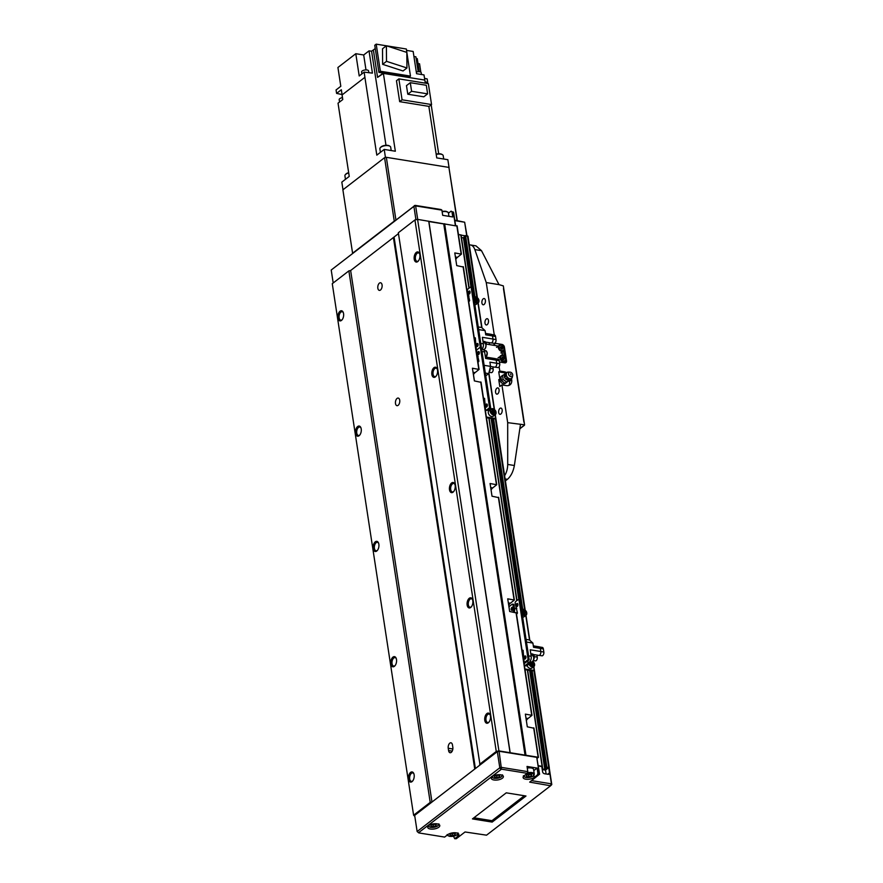 <?xml version="1.0" encoding="UTF-8"?>
<svg xmlns="http://www.w3.org/2000/svg" width="883" height="883" viewBox="0 0 883 883"><rect width="100%" height="100%" fill="white"/><g stroke="black" fill="none" stroke-linecap="round" stroke-linejoin="round"><path stroke-width="1.32" d="M419.646 253.851A4.272 2.351 -80.8 0 0 418.443 252.88A4.272 2.351 -80.8 0 0 416.092 254.679A4.272 2.351 -80.8 0 0 415.418 258.918A4.272 2.351 -80.8 0 0 417.085 261.324A4.272 2.351 -80.8 0 0 418.531 260.783M419.878 254.812A5.143 2.837 -80.8 0 0 419.502 253.465A5.143 2.837 -80.8 0 0 415.893 252.781A5.143 2.837 -80.8 0 0 414.215 259.172A5.143 2.837 -80.8 0 0 418.266 261.103A5.143 2.837 -80.8 0 0 419.878 254.812M437.295 369.149A4.272 2.351 -80.8 0 0 436.092 368.178A4.272 2.351 -80.8 0 0 433.73 369.977A4.272 2.351 -80.8 0 0 433.056 374.215A4.272 2.351 -80.8 0 0 434.723 376.622A4.272 2.351 -80.8 0 0 436.18 376.081M437.515 370.109A5.143 2.837 -80.8 0 0 437.151 368.763A5.143 2.837 -80.8 0 0 433.542 368.079A5.143 2.837 -80.8 0 0 431.864 374.458A5.143 2.837 -80.8 0 0 435.915 376.401A5.143 2.837 -80.8 0 0 437.515 370.109M454.933 484.447A4.272 2.351 -80.8 0 0 453.73 483.476A4.272 2.351 -80.8 0 0 451.379 485.275A4.272 2.351 -80.8 0 0 450.705 489.513A4.272 2.351 -80.8 0 0 452.372 491.919A4.272 2.351 -80.8 0 0 453.818 491.378M455.153 485.407A5.143 2.837 -80.8 0 0 454.789 484.061A5.143 2.837 -80.8 0 0 451.18 483.376A5.143 2.837 -80.8 0 0 449.502 489.756A5.143 2.837 -80.8 0 0 453.553 491.699A5.143 2.837 -80.8 0 0 455.153 485.407M378.63 543.288A4.272 2.351 -80.8 0 0 377.427 542.317A4.272 2.351 -80.8 0 0 375.076 544.116A4.272 2.351 -80.8 0 0 374.403 548.343A4.272 2.351 -80.8 0 0 376.07 550.76A4.272 2.351 -80.8 0 0 377.516 550.219M378.862 544.248A5.143 2.837 -80.8 0 0 378.487 542.902A5.143 2.837 -80.8 0 0 374.878 542.217A5.143 2.837 -80.8 0 0 373.211 548.597A5.143 2.837 -80.8 0 0 377.262 550.539A5.143 2.837 -80.8 0 0 378.862 544.248M360.992 427.99A4.272 2.351 -80.8 0 0 359.789 427.019A4.272 2.351 -80.8 0 0 357.427 428.818A4.272 2.351 -80.8 0 0 356.754 433.056A4.272 2.351 -80.8 0 0 358.421 435.462A4.272 2.351 -80.8 0 0 359.878 434.922M361.213 428.95A5.143 2.837 -80.8 0 0 360.849 427.604A5.143 2.837 -80.8 0 0 357.24 426.919A5.143 2.837 -80.8 0 0 355.562 433.299A5.143 2.837 -80.8 0 0 359.613 435.242A5.143 2.837 -80.8 0 0 361.213 428.95M343.344 312.692A4.272 2.351 -80.8 0 0 342.14 311.721A4.272 2.351 -80.8 0 0 339.789 313.52A4.272 2.351 -80.8 0 0 339.116 317.759A4.272 2.351 -80.8 0 0 340.783 320.165A4.272 2.351 -80.8 0 0 342.229 319.624M343.575 313.653A5.143 2.837 -80.8 0 0 343.2 312.306A5.143 2.837 -80.8 0 0 339.602 311.622A5.143 2.837 -80.8 0 0 337.924 318.001A5.143 2.837 -80.8 0 0 341.975 319.944A5.143 2.837 -80.8 0 0 343.575 313.653M490.22 715.042A4.272 2.351 -80.8 0 0 489.016 714.071A4.272 2.351 -80.8 0 0 486.654 715.87A4.272 2.351 -80.8 0 0 485.992 720.098A4.272 2.351 -80.8 0 0 487.659 722.515A4.272 2.351 -80.8 0 0 489.105 721.974M490.44 715.992A5.143 2.837 -80.8 0 0 490.076 714.645A5.143 2.837 -80.8 0 0 486.467 713.972A5.143 2.837 -80.8 0 0 484.789 720.351A5.143 2.837 -80.8 0 0 488.84 722.294A5.143 2.837 -80.8 0 0 490.44 715.992M472.582 599.745A4.272 2.351 -80.8 0 0 471.379 598.773A4.272 2.351 -80.8 0 0 469.016 600.572A4.272 2.351 -80.8 0 0 468.343 604.811A4.272 2.351 -80.8 0 0 470.01 607.217A4.272 2.351 -80.8 0 0 471.456 606.676M472.802 600.705A5.143 2.837 -80.8 0 0 472.438 599.358A5.143 2.837 -80.8 0 0 468.829 598.674A5.143 2.837 -80.8 0 0 467.151 605.054A5.143 2.837 -80.8 0 0 471.202 606.996A5.143 2.837 -80.8 0 0 472.802 600.705M396.279 658.586A4.272 2.351 -80.8 0 0 395.076 657.614A4.272 2.351 -80.8 0 0 392.714 659.413A4.272 2.351 -80.8 0 0 392.041 663.641A4.272 2.351 -80.8 0 0 393.708 666.058A4.272 2.351 -80.8 0 0 395.165 665.517M396.5 659.535A5.143 2.837 -80.8 0 0 396.136 658.188A5.143 2.837 -80.8 0 0 392.527 657.515A5.143 2.837 -80.8 0 0 390.849 663.895A5.143 2.837 -80.8 0 0 394.9 665.837A5.143 2.837 -80.8 0 0 396.5 659.535M413.917 773.883A4.272 2.351 -80.8 0 0 412.714 772.912A4.272 2.351 -80.8 0 0 410.363 774.711A4.272 2.351 -80.8 0 0 409.69 778.938A4.272 2.351 -80.8 0 0 411.357 781.356A4.272 2.351 -80.8 0 0 412.803 780.815M414.138 774.832A5.143 2.837 -80.8 0 0 413.774 773.486A5.143 2.837 -80.8 0 0 410.165 772.813A5.143 2.837 -80.8 0 0 408.487 779.192A5.143 2.837 -80.8 0 0 412.538 781.135A5.143 2.837 -80.8 0 0 414.138 774.832M382.074 284.944A3.863 2.119 -80.8 0 0 380.573 282.77A3.863 2.119 -80.8 0 0 378.443 284.392A3.863 2.119 -80.8 0 0 377.836 288.211A3.863 2.119 -80.8 0 0 379.337 290.386A3.863 2.119 -80.8 0 0 381.467 288.763A3.863 2.119 -80.8 0 0 382.074 284.944M399.723 400.242A3.863 2.119 -80.8 0 0 398.211 398.067A3.863 2.119 -80.8 0 0 396.092 399.69A3.863 2.119 -80.8 0 0 395.485 403.509A3.863 2.119 -80.8 0 0 396.986 405.683A3.863 2.119 -80.8 0 0 399.116 404.061A3.863 2.119 -80.8 0 0 399.723 400.242M508.707 605.285A7.075 3.896 99.2 0 1 510.374 603.21L514.37 600.032L507.714 598.829L509.657 611.511L516.202 612.901M526.345 720.583A7.075 3.896 99.2 0 1 528.012 718.508L532.008 715.329L525.363 714.126L527.306 726.808L533.84 728.199M473.42 374.69A7.075 3.896 99.2 0 1 475.087 372.615L479.083 369.436L472.427 368.233L474.37 380.915L480.915 382.306M491.058 489.988A7.075 3.896 99.2 0 1 492.736 487.913L496.721 484.734L490.076 483.531L492.019 496.213L498.553 497.604M455.771 259.392A7.075 3.896 99.2 0 1 457.449 257.317L461.434 254.138L454.789 252.935L456.732 265.617L463.277 267.008M448.586 750.55A3.863 2.119 -80.8 0 0 450.087 752.735A3.863 2.119 -80.8 0 0 452.217 751.113A3.863 2.119 -80.8 0 0 452.824 747.283L452.471 744.976A3.863 2.119 -80.8 0 0 450.97 742.802A3.863 2.119 -80.8 0 0 448.84 744.424A3.863 2.119 -80.8 0 0 448.233 748.254L448.586 750.55L452.206 751.135M457.008 226.07L417.582 219.381L414.933 219.944L398.332 232.748L480.021 764.987L475.396 768.552L394.061 237.03L398.465 233.631L350.639 270.518L348.873 270.882L332.273 283.686L413.608 815.208L414.822 816.4M460.959 235.143L458.42 234.403M470.926 286.721L463.42 237.648L461.5 237.836M463.42 237.648L464.348 237.086M467.769 236.567L465.551 235.551L464.37 236.346M431.975 802.029L474.745 769.049L393.421 237.527L350.639 270.518L431.975 802.029L430.209 802.404L413.608 815.208M393.421 237.527L394.105 237.284M537.173 758.497L538.166 757.239L498.917 750.903L496.268 751.466L479.668 764.27M549.138 768.067L548.751 767.371L546.003 767.261L545.551 767.713L546.323 768.044L545.098 769.049L530.01 670.451M542.217 769.292L545.098 769.049M541.864 766.985L542.118 766.312L538.277 765.682M510.054 752.702L428.719 221.18M510.231 753.056L428.895 221.545L443.752 223.94L525.087 755.451M525.97 755.274L444.635 223.752M430.209 802.404L348.873 270.882M496.268 751.466L414.933 219.944M498.917 750.903L417.582 219.381M448.465 213.189L451.092 211.158L451.975 211.765L452.769 216.953L442.692 215.331L441.897 210.143L441.014 209.536L415.198 205.375L415.639 205.905L413.873 206.28L331.213 270.021L333.2 282.979M331.213 270.021L415.198 205.375M414.469 205.529L413.873 206.28L415.937 219.735M455.617 225.518L453.652 212.693L451.092 211.158M466.986 235.783L464.657 222.218L454.8 220.154M466.732 235.75L464.657 222.218L454.866 220.629M464.712 235.717L461.092 235.132M451.975 211.765L453.299 211.986L455.363 225.485M441.897 210.143L415.639 205.905L417.714 219.403M394.271 221.103L352.593 253.244L342.891 189.834L384.569 157.682L394.271 221.103M457.295 220.562L448.917 167.406L386.335 157.317L384.569 157.682M448.917 167.406L457.052 220.518M386.335 157.317L395.904 219.845M361.875 73.896L361.589 72.02A3.543 1.49 -8.7 0 1 362.173 71.004A3.543 1.49 -8.7 0 1 365.992 69.912A3.543 1.49 -8.7 0 1 368.586 70.949L368.851 72.693M342.494 97.66A3.543 1.49 171.3 0 0 339.767 98.664A3.543 1.49 171.3 0 0 339.182 99.669L339.547 102.02M421.467 74.503L421.191 72.715A3.543 1.49 171.3 0 0 416.301 72.031M442.052 154.492A4.823 2.042 171.3 0 0 441.776 154.304A4.823 2.042 171.3 0 0 436.169 154.139M443.707 159.028L443.189 155.64A5.464 2.307 171.3 0 0 442.405 154.668A5.464 2.307 171.3 0 0 436.213 154.437M348.664 172.649A4.823 2.042 171.3 0 0 346.246 173.752A4.823 2.042 171.3 0 0 345.86 174.094A4.823 2.042 171.3 0 0 345.65 174.359M348.708 172.947A5.464 2.307 171.3 0 0 345.805 174.238A5.464 2.307 171.3 0 0 345.363 174.635A5.464 2.307 171.3 0 0 344.911 175.794L345.452 179.326M389.546 146.026A4.823 2.042 171.3 0 0 389.271 145.838A4.823 2.042 171.3 0 0 381.213 146.777A4.823 2.042 171.3 0 0 380.827 147.13A4.823 2.042 171.3 0 0 380.628 147.395M391.202 150.552L390.694 147.174A5.464 2.307 171.3 0 0 389.9 146.203A5.464 2.307 171.3 0 0 380.772 147.273A5.464 2.307 171.3 0 0 380.341 147.671A5.464 2.307 171.3 0 0 379.878 148.83L380.418 152.362M426.301 85.287L410.286 82.693L411.599 91.291L427.615 93.874L426.301 85.287M427.615 93.874L423.807 96.81L407.791 94.227L406.467 85.64L410.286 82.693M411.599 91.291L407.791 94.227M402.074 99.801L399.668 101.655L429.16 106.413L431.555 104.558L428.354 83.631L398.862 78.874L402.074 99.801L431.555 104.558M398.862 78.874L396.467 80.728L399.668 101.655M386.401 45.773L386.511 61.335L406.942 67.98L406.831 52.406L386.401 45.773L382.516 48.764L382.626 64.338L403.056 70.971L406.942 67.98M386.511 61.335L382.626 64.338M386.368 45.795L376.202 44.15L380.352 71.247L410.474 76.104L406.335 49.006L386.544 45.817M410.474 76.104L409.028 77.218L382.781 72.991L383.388 73.421L377.571 77.395L382.836 73.333M380.352 71.247L378.906 72.362L382.781 72.991M376.202 44.15L374.756 45.265L378.906 72.362M377.571 77.395L373.377 49.956L375.253 48.51M342.317 96.523A3.543 1.49 171.3 0 0 342.174 97.075L342.273 97.693M416.136 58.444L417.273 58.675L419.259 71.7M420.838 72.185L419.546 63.786L418.012 63.543M424.535 78.377L427.173 78.918L427.703 82.384L426.478 83.333M342.063 94.536L336.589 93.399L336.059 89.945L340.805 86.28L337.924 67.483L355.794 53.708L359.204 75.96L364.16 72.13L372.427 73.123L369.028 50.872L363.697 54.978L365.981 69.912M355.794 53.708L363.697 54.978M406.544 50.397L413.156 51.457L416.566 73.708L424.006 74.912L424.789 80.066M418.167 71.689L415.893 56.81L413.928 56.49M425.098 81.843L427.703 82.384M342.99 189.746L341.831 182.119L349.238 176.401L338.034 103.19L342.781 99.536L342.074 94.922L364.9 77.318L376.809 155.143L384.215 149.426L395.341 151.225L383.388 73.421M336.589 93.399L341.335 89.746L342.118 94.889M428.851 106.357L436.743 157.902L447.858 159.691L449.094 167.77M383.432 73.399L424.833 80.077L425.297 83.134M364.16 72.13L364.9 77.318M384.215 149.426L385.452 157.494M431.191 104.845L438.674 153.752M373.377 49.956L371.577 51.181L385.981 145.298M371.577 51.181L369.028 50.872M484.999 323.178A3.168 1.744 -80.8 0 0 486.235 324.955A3.168 1.744 -80.8 0 0 487.979 323.631A3.168 1.744 -80.8 0 0 488.476 320.496A3.168 1.744 -80.8 0 0 487.239 318.708A3.168 1.744 -80.8 0 0 485.495 320.043A3.168 1.744 -80.8 0 0 484.999 323.178M495.584 392.35A3.168 1.744 -80.8 0 0 496.82 394.138A3.168 1.744 -80.8 0 0 498.564 392.803A3.168 1.744 -80.8 0 0 499.061 389.679A3.168 1.744 -80.8 0 0 497.824 387.891A3.168 1.744 -80.8 0 0 496.08 389.215A3.168 1.744 -80.8 0 0 495.584 392.35M498.674 412.527A3.168 1.744 -80.8 0 0 499.91 414.315A3.168 1.744 -80.8 0 0 501.654 412.979A3.168 1.744 -80.8 0 0 502.151 409.855A3.168 1.744 -80.8 0 0 500.915 408.067A3.168 1.744 -80.8 0 0 499.171 409.403A3.168 1.744 -80.8 0 0 498.674 412.527M481.919 303.001A3.168 1.744 -80.8 0 0 483.144 304.778A3.168 1.744 -80.8 0 0 484.888 303.454A3.168 1.744 -80.8 0 0 485.385 300.319A3.168 1.744 -80.8 0 0 484.16 298.531A3.168 1.744 -80.8 0 0 482.416 299.867A3.168 1.744 -80.8 0 0 481.919 303.001M506.61 382.372L505.341 383.354A3.863 2.781 -127.6 0 1 503.509 383.752A3.863 2.781 -127.6 0 1 499.8 379.778L498.74 379.613L499.8 386.533L501.919 384.9L507.692 422.659L507.703 464.436A12.87 7.075 99.2 0 1 504.623 475.705M498.74 379.613L500.86 378.962A3.863 2.781 52.4 0 1 501.003 377.339M505.44 373.366A7.715 5.563 52.4 0 0 503.2 372.593L498.74 371.875L499.8 378.796M498.74 371.875L499.8 371.059L499.138 366.732M493.2 345.22L495.562 343.388L495.429 342.516M469.315 244.944A12.87 7.075 99.2 0 1 470.451 244.966A12.87 7.075 99.2 0 1 474.833 249.591L486.257 282.571L494.27 334.922M470.451 244.966L475.959 245.849L481.5 250.673L498.994 284.624L486.257 282.571M501.919 384.9L506.378 385.617A7.715 5.563 52.4 0 0 510.032 384.811A7.715 5.563 52.4 0 0 511.478 378.763L509.491 380.01L511.489 378.752A4.051 4.051 0 0 0 512.317 377.207A3.687 2.66 -127.6 0 1 509.844 378.697A3.687 2.66 -127.6 0 1 506.301 374.9A3.687 2.66 -127.6 0 1 508.343 372.052A3.687 2.66 -127.6 0 1 508.531 372.052A3.687 2.66 -127.6 0 1 508.84 372.085M506.577 372.593A7.715 5.563 52.4 0 0 504.259 371.776L499.8 371.059M498.994 284.624L503.321 285.882L524.579 424.811L507.692 422.659M499.447 362.008L504.756 362.858A2.572 1.854 52.4 0 0 505.97 362.593A2.572 1.854 52.4 0 0 506.522 360.893L504.403 347.063A2.572 1.854 52.4 0 0 501.93 344.414L495.562 343.388M520.429 424.712L514.37 465.507C513.244 471.643 510.937 476.235 507.438 479.314L505.418 480.871M503.498 350.893L504.314 356.213M505.087 361.268L505.142 361.666A2.572 1.854 -127.6 0 1 504.988 362.88M502.604 355.352L502.085 351.986M505.341 362.869A2.572 1.854 52.4 0 0 505.462 361.71L505.352 360.992M504.679 356.566L503.763 350.617M508.829 385.441A7.715 5.563 52.4 0 0 509.557 381.357L510.617 380.54A7.715 5.563 52.4 0 0 510.396 379.524M509.48 380.352L510.617 380.54M509.557 381.357L508.564 381.191M502.504 375.463L500.904 376.699L501.522 380.694L505.01 383.2L509.48 380.485L506.599 381.975L503.111 379.458L502.504 375.463L505.374 373.984M499.8 379.778L500.86 378.962M502.317 357.074L501.886 358.134L502.67 359.381L503.895 359.58L504.336 358.531L503.542 357.273L502.317 357.074M500.738 346.699L500.297 347.759L502.317 349.204L502.747 348.156L501.963 346.898L500.738 346.699M503.222 359.469L501.941 358.001M502.482 358.09L503.542 357.273M503.277 359.348L504.336 358.531M501.632 349.094L500.352 347.626M500.904 347.714L501.963 346.898M501.687 348.973L502.747 348.156M501.522 380.694L503.111 379.458M507.604 380.065A3.322 2.395 -127.6 0 1 507.184 379.955A3.322 2.395 -127.6 0 1 504.414 376.644A3.322 2.395 -127.6 0 1 504.381 376.324A4.051 4.051 0 0 1 505.352 373.454L507.361 372.185A4.051 4.051 0 0 1 508.343 372.052M512.681 375.529A2.517 1.821 -127.6 0 1 510.959 376.666A2.517 1.821 -127.6 0 1 508.553 374.193A2.517 1.821 -127.6 0 1 510.054 372.129A2.517 1.821 -127.6 0 1 510.264 372.151A2.517 1.821 -127.6 0 1 512.681 375.529L512.361 377.03A3.687 2.66 -127.6 0 1 512.317 377.207M505.915 375.065A1.236 0.684 99.2 0 1 505.407 376.699A1.236 0.684 99.2 0 1 504.557 376.114A1.236 0.684 99.2 0 1 505.076 374.48A1.236 0.684 99.2 0 1 505.915 375.065M508.255 379.535A1.236 0.795 22.5 0 1 506.323 378.145A1.236 0.795 22.5 0 1 508.255 379.535M507.184 379.955A4.051 4.051 0 0 0 509.491 380.01L509.48 380.485M505.01 383.2L506.599 381.975M510.529 373.84L511.003 374.922L510.529 373.84M502.35 355.308L501.743 351.346M498.233 346.026L486.423 344.116A2.77 1.523 99.2 0 1 486.423 344.127M483.884 349.58L483.972 350.143M487.361 404.889A1.578 0.872 -80.8 0 0 486.743 403.995A1.578 0.872 -80.8 0 0 485.871 404.668A1.578 0.872 -80.8 0 0 485.628 406.235A1.578 0.872 -80.8 0 0 486.246 407.118A1.578 0.872 -80.8 0 0 487.118 406.456A1.578 0.872 -80.8 0 0 487.361 404.889M486.831 406.875A1.578 0.872 99.2 0 1 486.688 406.401A1.578 0.872 99.2 0 1 487.217 404.414M479.337 352.427A1.578 0.872 -80.8 0 0 478.718 351.533A1.578 0.872 -80.8 0 0 477.846 352.207A1.578 0.872 -80.8 0 0 477.593 353.774A1.578 0.872 -80.8 0 0 478.211 354.657A1.578 0.872 -80.8 0 0 479.083 353.995A1.578 0.872 -80.8 0 0 479.337 352.427M478.796 354.414A1.578 0.872 99.2 0 1 478.663 353.94A1.578 0.872 99.2 0 1 479.193 351.953M492.857 408.741A3.543 2.55 -127.6 0 1 495.782 411.412A3.543 2.55 -127.6 0 1 495.286 414.668C496.809 412.14 495.97 410.131 492.758 408.663L489.061 410.54A3.543 2.55 52.4 0 0 488.619 413.906A3.543 2.55 52.4 0 0 491.71 416.511A3.543 2.55 52.4 0 0 493.387 416.136L495.286 414.668A3.543 2.55 -127.6 0 1 493.619 415.032A3.543 2.55 -127.6 0 1 490.529 412.438A3.543 2.55 -127.6 0 1 490.97 409.061A3.543 2.55 -127.6 0 1 492.648 408.697M493.74 413.167L492.968 411.092L492.019 410.937M494.877 411.953L493.884 410.385L492.361 410.142L491.809 411.456L492.791 413.023L494.325 413.266L494.877 411.953L493.95 412.659M492.968 411.092L493.884 410.385M475.286 337.836L476.257 349.006A1.291 0.706 -80.8 0 0 476.765 349.723A1.291 0.706 -80.8 0 0 477.14 349.613L480.319 347.162L471.058 286.622L472.118 286.798L481.378 347.328L480.319 347.162L481.378 347.328L490.65 407.858L487.46 410.308A1.291 0.706 99.2 0 1 487.085 410.429L486.025 410.253A1.291 0.706 -80.8 0 0 486.401 410.142L489.579 407.692L480.319 347.162L477.14 349.613A1.291 0.706 -80.8 0 0 476.61 351.313L478.906 361.136L478.012 362.471M484.557 398.365L485.518 409.535A1.291 0.706 -80.8 0 0 486.025 410.253M484.204 398.31L483.575 398.796M483.707 399.679L484.69 398.917M486.467 417.725L493.873 418.917A1.291 0.927 52.4 0 0 494.48 418.785L495.186 418.244A1.291 0.927 52.4 0 0 495.462 417.394L495.076 414.833M486.367 417.052L494.579 418.376A1.291 0.927 52.4 0 0 495.186 418.244M494.226 409.271L488.729 373.41M490.65 407.858L489.579 407.692M485.319 373.079L488.674 373.619L490.551 366.368L489.91 362.162L496.699 363.255A2.77 1.523 99.2 0 1 496.257 365.992A2.77 1.523 99.2 0 1 494.734 367.162L490.529 366.478M484.138 365.33L490.551 366.368M492.846 366.853L493.156 368.862A2.671 1.468 99.2 0 1 492.736 371.511A2.671 1.468 99.2 0 1 491.257 372.637L489.027 372.273M495.506 358.73L498.2 359.171A2.671 1.468 99.2 0 1 499.248 360.672L499.723 363.796A2.671 1.468 99.2 0 1 499.303 366.445A2.671 1.468 99.2 0 1 497.824 367.571L495.131 367.129M490.098 368.134L490.131 368.321A2.77 1.523 99.2 0 1 489.138 371.842M485.396 357.008L495.142 358.586A2.77 1.523 99.2 0 1 496.224 360.143L496.699 363.255M481.665 349.182L482.858 349.381A4.503 2.472 99.2 0 1 484.612 351.92L482.019 351.5M496.224 360.143L485.617 358.432L484.612 351.92M488.674 373.619L485.749 375.871M478.1 344.359A1.578 0.872 -80.8 0 0 477.482 343.465A1.578 0.872 -80.8 0 0 476.61 344.127A1.578 0.872 -80.8 0 0 476.367 345.695A1.578 0.872 -80.8 0 0 476.975 346.589A1.578 0.872 -80.8 0 0 477.846 345.926A1.578 0.872 -80.8 0 0 478.1 344.359M477.56 346.346A1.578 0.872 99.2 0 1 477.427 345.871A1.578 0.872 99.2 0 1 477.957 343.884M470.076 291.898A1.578 0.872 -80.8 0 0 469.458 291.004A1.578 0.872 -80.8 0 0 468.586 291.677A1.578 0.872 -80.8 0 0 468.332 293.244A1.578 0.872 -80.8 0 0 468.95 294.127A1.578 0.872 -80.8 0 0 469.822 293.465A1.578 0.872 -80.8 0 0 470.076 291.898M469.535 293.884A1.578 0.872 99.2 0 1 469.392 293.41A1.578 0.872 99.2 0 1 469.933 291.423M474.855 304.701A3.543 2.55 52.4 0 0 476.268 304.304L478.178 302.825A3.543 2.55 -127.6 0 1 476.5 303.2A3.543 2.55 -127.6 0 1 474.458 302.107M476.632 301.335L475.86 299.249L474.911 299.105M477.758 300.11L476.776 298.542L475.242 298.299L474.701 299.613L475.683 301.18L477.217 301.423L477.758 300.11L476.842 300.816M475.86 299.249L476.776 298.542M474.933 337.781L474.303 338.255M474.447 339.149L475.429 338.388M471.058 286.622L467.88 289.083A1.291 0.706 -80.8 0 0 467.35 290.772L469.646 300.606L468.752 301.942M481.721 327.582L477.957 303.001M468.961 296.169L467.835 295.993M478.663 329.591L485.087 330.628L481.621 327.494L478.266 326.953M491.798 334.525L494.502 334.955A2.671 1.468 99.2 0 1 495.54 336.467L496.014 339.58A2.671 1.468 99.2 0 1 495.595 342.229A2.671 1.468 99.2 0 1 494.127 343.355L491.423 342.924M489.138 342.637L489.447 344.613M485.507 333.41L491.434 334.37A2.77 1.523 99.2 0 1 492.515 335.926L492.99 339.039A2.77 1.523 99.2 0 1 492.559 341.787A2.77 1.523 99.2 0 1 491.036 342.946L484.657 341.92M486.125 342.151L486.423 344.116M492.99 339.039L482.383 337.328L483.376 343.851A4.503 2.472 99.2 0 1 482.074 349.249M483.873 342.516L485.065 341.6L482.99 341.268M485.087 330.628L485.727 334.834L492.515 335.926M512.935 608.166A1.578 0.872 -80.8 0 0 512.328 607.272A1.578 0.872 -80.8 0 0 511.456 607.945A1.578 0.872 -80.8 0 0 511.202 609.513A1.578 0.872 -80.8 0 0 511.82 610.396A1.578 0.872 -80.8 0 0 512.692 609.734A1.578 0.872 -80.8 0 0 512.935 608.166M512.405 610.153A1.578 0.872 99.2 0 1 512.261 609.678A1.578 0.872 99.2 0 1 512.802 607.692M525.915 656.82A1.578 0.872 -80.8 0 0 525.297 655.926A1.578 0.872 -80.8 0 0 524.425 656.588A1.578 0.872 -80.8 0 0 524.171 658.155A1.578 0.872 -80.8 0 0 524.789 659.049A1.578 0.872 -80.8 0 0 525.661 658.387A1.578 0.872 -80.8 0 0 525.915 656.82M525.374 658.795A1.578 0.872 99.2 0 1 525.23 658.321A1.578 0.872 99.2 0 1 525.771 656.345M517.891 604.358A1.578 0.872 -80.8 0 0 517.272 603.464A1.578 0.872 -80.8 0 0 516.4 604.127A1.578 0.872 -80.8 0 0 516.147 605.694A1.578 0.872 -80.8 0 0 516.765 606.588A1.578 0.872 -80.8 0 0 517.637 605.926A1.578 0.872 -80.8 0 0 517.891 604.358M517.35 606.345A1.578 0.872 99.2 0 1 517.206 605.87A1.578 0.872 99.2 0 1 517.747 603.884M522.67 617.151A3.543 2.55 52.4 0 0 524.083 616.753L525.992 615.285A3.543 2.55 -127.6 0 1 524.314 615.65A3.543 2.55 -127.6 0 1 522.272 614.557M527.118 665.716A3.543 2.55 52.4 0 0 530.253 668.431A3.543 2.55 52.4 0 0 531.93 668.067L533.84 666.588A3.543 2.55 -127.6 0 1 532.162 666.963A3.543 2.55 -127.6 0 1 528.751 663.276M532.294 665.098L531.522 663.023L530.573 662.868M533.42 663.873L532.438 662.305L530.904 662.062L530.363 663.376L531.345 664.943L532.879 665.186L533.42 663.873L532.504 664.579M531.522 663.023L532.438 662.305M524.436 613.784L523.663 611.709L522.725 611.555M525.573 612.57L524.59 611.003L523.056 610.76L522.504 612.074L523.498 613.641L525.032 613.884L525.573 612.57L524.657 613.277M523.663 611.709L524.59 611.003M518.873 599.082L519.932 599.248L529.193 659.789L526.014 662.239A1.291 0.706 99.2 0 1 525.639 662.349L524.568 662.184A1.291 0.706 -80.8 0 0 524.955 662.062L528.133 659.612L518.873 599.082L515.694 601.533A1.291 0.706 -80.8 0 0 515.164 603.232L517.46 613.067L516.566 614.391M523.1 650.285L524.072 661.455A1.291 0.706 -80.8 0 0 524.568 662.184M522.747 650.23L522.118 650.716M522.261 651.599L523.233 650.848M514.425 612.283L514.546 610.495L513.487 610.33L513.365 612.107M513.222 604.425A1.291 0.706 99.2 0 1 513.597 604.314A1.291 0.706 99.2 0 1 514.105 605.043L514.546 610.495M513.487 610.33L513.045 604.866A1.291 0.706 -80.8 0 0 512.537 604.138A1.291 0.706 -80.8 0 0 512.162 604.259L508.983 606.709A2.572 1.082 171.3 0 0 508.928 606.753M525.021 669.656L532.427 670.848A1.291 0.927 52.4 0 0 533.034 670.716L533.74 670.164A1.291 0.927 52.4 0 0 534.016 669.314L533.619 666.764M524.91 668.972L533.133 670.296A1.291 0.927 52.4 0 0 533.74 670.164M529.535 640.043L525.771 615.451M516.776 608.63L514.601 608.277M529.193 659.789L528.133 659.612M526.478 642.051L532.89 643.078L529.436 639.954L526.08 639.413M539.612 646.974L542.317 647.416A2.671 1.468 99.2 0 1 543.354 648.917L543.829 652.029A2.671 1.468 99.2 0 1 543.409 654.689A2.671 1.468 99.2 0 1 541.93 655.804L539.237 655.374M536.952 655.098L537.261 657.095A2.671 1.468 99.2 0 1 536.842 659.756A2.671 1.468 99.2 0 1 535.363 660.881L533.299 660.539M533.321 645.87L539.248 646.831A2.77 1.523 99.2 0 1 540.33 648.387L540.804 651.499A2.77 1.523 99.2 0 1 540.374 654.237A2.77 1.523 99.2 0 1 538.84 655.407L532.46 654.369M533.939 654.612L534.237 656.566A2.77 1.523 99.2 0 1 533.685 659.513M540.804 651.499L530.197 649.789L531.191 656.301A4.503 2.472 99.2 0 1 529.336 662.25L526.577 661.797L524.105 663.707M531.687 654.976L532.879 654.06L530.793 653.718M524.679 665.837L529.336 662.25M532.89 643.078L533.542 647.294L540.33 648.387M500.683 774.81A6.115 2.583 171.3 0 0 494.303 775.528A6.115 2.583 171.3 0 0 491.29 778.32A6.115 2.583 171.3 0 0 493.972 779.987A6.115 2.583 171.3 0 0 500.363 779.281A6.115 2.583 171.3 0 0 503.376 776.477A6.115 2.583 171.3 0 0 500.683 774.81M437.107 823.85A6.115 2.583 171.3 0 0 430.716 824.556A6.115 2.583 171.3 0 0 427.703 827.36A6.115 2.583 171.3 0 0 430.396 829.016A6.115 2.583 171.3 0 0 436.776 828.309A6.115 2.583 171.3 0 0 439.789 825.506A6.115 2.583 171.3 0 0 437.107 823.85M533.774 770.649L537.107 768.078L527.03 766.455L527.813 771.643L527.283 773.342L524.105 775.793A6.115 2.583 171.3 0 0 523.111 777.526A6.115 2.583 171.3 0 0 525.793 779.192A6.115 2.583 171.3 0 0 534.182 777.415L537.361 774.965L537.89 773.265L539.579 774.192L536.754 757.338L499.094 751.267L497.328 751.643L414.668 815.384L417.14 831.521L418.818 832.923L444.635 837.084L447.813 834.634A6.115 2.583 171.3 0 1 454.414 832.735A6.115 2.583 171.3 0 1 458.884 834.523A6.115 2.583 171.3 0 1 457.891 836.256L454.701 838.707L456.323 838.695L465.043 831.974L486.544 835.175L550.606 785.771L551.787 784.568L549.314 768.42L548.696 767.658L549.491 772.857A1.932 1.391 52.4 0 1 548.155 774.325L544.447 773.729A1.932 1.391 52.4 0 1 542.592 771.742L541.798 766.554L538.321 765.991M527.46 772.802A5.464 2.307 171.3 0 1 531.886 772.559A5.464 2.307 171.3 0 1 534.292 774.049L533.586 769.435A5.464 2.307 171.3 0 0 531.18 767.945A5.464 2.307 171.3 0 0 527.272 768.078M494.999 775.749L499.083 775.241M499.601 776.643L499.789 775.351L497.339 774.954L494.701 775.848L494.513 777.139L496.963 777.537L499.601 776.643L499.403 775.296M496.732 776.036L496.963 777.537M431.412 824.788L435.507 824.269M436.025 825.671L436.213 824.391L433.763 823.994L431.125 824.888L430.937 826.168L433.387 826.565L436.025 825.671L435.816 824.325M433.156 825.064L433.387 826.565M450.507 833.795L454.602 833.287M454.911 833.331L455.12 834.689L452.482 835.572L450.032 835.186L450.22 833.894L452.858 833L455.308 833.397L455.12 834.689M452.251 834.082L452.482 835.572M526.809 774.954L530.904 774.446M531.213 774.49L531.423 775.848L528.785 776.742L526.334 776.345L526.522 775.053L529.16 774.159L531.61 774.557L531.423 775.848M528.553 775.241L528.785 776.742M453.542 836.267L454.701 838.707M537.107 768.078L537.89 773.265M546.102 773.994L545.517 770.119L542.261 769.59M545.517 770.119L548.696 767.658M550.606 785.771L529.679 782.128L539.579 774.192M536.754 757.338L539.226 773.475L538.255 775.108L537.361 774.965M418.818 832.923L417.14 831.521L499.8 767.78L501.566 767.404L527.813 771.643M499.094 751.267L501.478 769.17L418.663 832.625M527.283 773.342L501.478 769.17M497.328 751.643L499.8 767.78L500.738 769.325M550.462 785.473L551.433 783.85L551.787 784.568M531.599 780.649L551.433 783.85L548.961 767.702M472.46 818.905L492.173 822.084L525.981 796.013L506.257 792.835L472.46 818.905M473.906 817.779L491.963 820.693L492.173 822.084M491.963 820.693L524.314 795.749M508.343 602.879L510.374 603.21M525.981 718.177L528.012 718.508M473.056 372.284L475.087 372.615M490.694 487.582L492.736 487.913M455.407 256.986L457.449 257.317M452.836 748.994L448.233 748.254M514.083 599.855L498.376 497.239M496.445 484.557L480.738 381.942M478.796 369.26L463.089 266.644M461.158 253.962L456.831 225.717M538.166 757.239L533.663 727.835M531.721 715.153L516.025 612.537M542.118 766.312L527.383 670.031M517.593 606.014L517.361 604.524M516.776 600.694L488.84 418.112M469.778 293.553L469.546 292.063M468.961 288.244L460.783 234.79M542.637 769.358L542.228 766.72M542.813 769.358L542.394 766.554M544.756 769.17L529.634 670.396M518.74 599.182L491.091 418.476M519.094 599.115L491.456 418.531M471.279 286.666L463.763 237.527M545.65 767.537L530.815 670.583M519.899 599.248L492.272 418.663M472.085 286.787L464.315 236.015M546.003 767.261L531.224 670.65M521.853 609.447L492.67 418.73M474.05 296.986L464.668 235.739M546.886 767.073L532.162 670.804M522.736 609.259L493.608 418.873M474.933 296.798L465.551 235.551M548.751 767.371L533.851 670.054M524.623 609.7L495.308 418.134M476.809 297.24L467.416 235.86M442.085 211.401L445.805 211.269C447.924 211.975 448.807 212.593 448.454 213.123A5.464 2.307 171.3 0 0 446.047 211.633A5.464 2.307 171.3 0 0 442.14 211.765M445.606 211.335A4.823 2.042 171.3 0 0 442.096 211.456M481.5 250.673L474.833 249.591M514.37 465.507L507.703 464.436M507.438 479.314L505.12 478.939M524.138 425.308L519.844 428.619M501.158 345.01L501.93 344.414M503.796 362.703L505.142 361.666M501.047 345.065A3.543 2.55 -127.6 0 1 503.917 347.759A3.543 2.55 -127.6 0 1 503.398 350.97A3.543 2.55 -127.6 0 1 501.721 351.346A3.543 2.55 -127.6 0 1 498.63 348.741A3.543 2.55 -127.6 0 1 499.083 345.374A3.543 2.55 -127.6 0 1 500.76 344.999M501.114 345.242A3.024 2.174 -127.6 0 1 504.016 348.355A3.024 2.174 -127.6 0 1 501.941 350.661A3.024 2.174 -127.6 0 1 499.027 347.549A3.024 2.174 -127.6 0 1 501.114 345.242M502.637 355.441A3.543 2.55 -127.6 0 1 505.506 358.134A3.543 2.55 -127.6 0 1 504.988 361.346A3.543 2.55 -127.6 0 1 503.31 361.721A3.543 2.55 -127.6 0 1 500.219 359.127A3.543 2.55 -127.6 0 1 500.672 355.75A3.543 2.55 -127.6 0 1 502.339 355.374M502.692 355.617A3.024 2.174 -127.6 0 1 505.606 358.73A3.024 2.174 -127.6 0 1 503.531 361.037A3.024 2.174 -127.6 0 1 500.617 357.924A3.024 2.174 -127.6 0 1 502.692 355.617M505.462 361.71L506.522 360.893M503.2 372.593L504.259 371.776M492.913 408.873A3.157 2.274 -127.6 0 1 495.937 412.118A3.157 2.274 -127.6 0 1 493.774 414.524A3.157 2.274 -127.6 0 1 490.738 411.279A3.157 2.274 -127.6 0 1 492.913 408.873M487.46 410.308L486.401 410.142M494.579 418.376L493.873 418.917M474.436 380.926L473.465 374.602M486.103 356.875A3.157 1.733 -80.8 0 0 487.195 352.891A3.157 1.733 -80.8 0 0 486.908 351.92M485.915 357.096A3.543 1.943 -80.8 0 0 487.096 352.681A3.543 1.943 -80.8 0 0 485.716 350.683L484.149 350.43M493.156 368.862L490.131 368.366M499.723 363.796L496.699 363.299M499.248 360.672L496.224 360.187M473.829 297.946A3.157 2.274 -127.6 0 1 475.794 297.041A3.157 2.274 -127.6 0 1 478.829 300.286A3.157 2.274 -127.6 0 1 476.665 302.692A3.157 2.274 -127.6 0 1 474.303 301.081M475.749 296.898A3.543 2.55 -127.6 0 1 478.674 299.569A3.543 2.55 -127.6 0 1 478.178 302.825C479.701 300.297 478.851 298.299 475.65 296.82L473.851 297.229A3.543 2.55 -127.6 0 1 475.529 296.854M485.926 344.624A3.157 1.733 -80.8 0 0 485.672 343.851M483.431 349.613A3.543 1.943 -80.8 0 0 485.86 344.613A3.543 1.943 -80.8 0 0 484.48 342.615L486.025 344.712C486.114 347.692 485.231 349.326 483.354 349.602M495.54 336.467L492.526 335.981M496.014 339.58L493.001 339.094M484.866 348.796A3.157 1.733 -80.8 0 0 485.959 344.823M480.782 343.432L483.376 343.851M521.643 610.407A3.157 2.274 -127.6 0 1 523.608 609.491A3.157 2.274 -127.6 0 1 526.643 612.736A3.157 2.274 -127.6 0 1 524.469 615.142A3.157 2.274 -127.6 0 1 522.118 613.542M523.564 609.358A3.543 2.55 -127.6 0 1 526.489 612.029A3.543 2.55 -127.6 0 1 525.992 615.285C527.504 612.758 526.665 610.749 523.453 609.281L521.665 609.678A3.543 2.55 -127.6 0 1 523.343 609.314M532.758 661.345A3.157 2.274 -127.6 0 1 534.513 664.733A3.157 2.274 -127.6 0 1 532.328 666.455A3.157 2.274 -127.6 0 1 529.303 662.272M532.78 661.323A3.543 2.55 -127.6 0 1 533.84 666.588L532.846 661.246M526.014 662.239L524.955 662.062M514.281 611.345L513.222 611.179M514.811 609.645L513.751 609.48M514.105 605.043L513.045 604.866M533.133 670.296L532.427 670.848M509.712 611.522L508.983 606.709M533.74 657.084A3.157 1.733 -80.8 0 0 533.487 656.301M533.674 657.062A3.543 1.943 -80.8 0 0 532.294 655.065L533.84 657.173C533.928 660.153 533.034 661.775 531.158 662.051A3.543 1.943 -80.8 0 0 533.111 660.572A3.543 1.943 -80.8 0 0 533.674 657.062M543.354 648.917L540.33 648.431M543.829 652.029L540.815 651.544M537.261 657.095L534.237 656.61M534.237 656.566L533.674 656.477M532.681 661.257A3.157 1.733 -80.8 0 0 533.774 657.283M528.895 662.592L526.213 665.87A3.543 1.943 -80.8 0 0 528.696 662.747M527.736 665.076A3.157 1.733 -80.8 0 0 528.818 662.647M528.597 655.881L531.191 656.301M492.449 776.466A4.823 2.042 171.3 0 0 494.502 778.287A4.823 2.042 171.3 0 0 500.032 777.526A4.823 2.042 171.3 0 0 501.71 775.053M428.873 825.506A4.823 2.042 171.3 0 0 430.926 827.327A4.823 2.042 171.3 0 0 436.445 826.565A4.823 2.042 171.3 0 0 438.123 824.082M533.884 775.406L534.182 777.415M524.27 775.66A4.823 2.042 171.3 0 0 526.323 777.493A4.823 2.042 171.3 0 0 532.946 776.091A4.823 2.042 171.3 0 0 531.621 773.409A4.823 2.042 171.3 0 0 526.356 774.06M447.968 834.512A4.823 2.042 171.3 0 0 450.021 836.333A4.823 2.042 171.3 0 0 455.551 835.572A4.823 2.042 171.3 0 0 457.228 833.099M457.582 834.247L457.891 836.256M547.681 774.248L549.491 772.857M538.442 757.415L533.95 728.011M542.394 766.477L527.648 670.076M517.78 605.572L517.559 604.127M517.008 600.517L489.094 418.156M469.966 293.123L469.745 291.666M469.193 288.068L461.069 234.955M545.551 767.713L530.683 670.561M519.767 599.226L492.129 418.641M471.952 286.765L464.215 236.203M549.314 767.724L533.84 666.599M529.811 640.296L525.981 615.285M525.186 610.098L495.286 414.668M494.491 409.48L488.884 372.825M481.997 327.836L478.178 302.836M477.383 297.637L467.979 236.203M461.434 254.138L457.118 225.893M496.721 484.734L481.025 382.118M479.083 369.436L463.376 266.821M532.008 715.329L516.301 612.714M514.37 600.032L498.663 497.416M448.454 213.123L448.95 216.335M441.776 154.304L442.405 154.668M389.271 145.838L389.9 146.203M524.447 425.242L519.822 428.807M523.917 422.173L503.465 288.564M496.533 347.328L500.904 344.955C504.116 346.412 504.944 348.421 503.398 350.97L500.86 352.935M498.122 357.703L502.493 355.33C505.705 356.787 506.533 358.796 504.988 361.346L503.332 362.637M510.054 372.129L508.531 372.052M478.167 356.379L477.571 356.279M485.716 350.683L487.261 352.781L486.036 357.118M468.895 295.849L468.31 295.75M484.48 342.615L483.156 342.405M516.71 608.299L516.114 608.21M513.597 604.314L512.537 604.138M532.294 655.065L530.97 654.855M531.158 662.051L529.778 661.831M526.213 665.87L524.91 665.661M502.471 774.844C502.284 777.117 499.557 778.287 494.314 778.353C492.206 777.658 491.323 777.04 491.665 776.499M438.884 823.872C438.696 826.146 435.981 827.316 430.727 827.382C428.619 826.687 427.736 826.069 428.078 825.528M534.292 774.049C534.094 776.323 531.378 777.493 526.136 777.548C524.027 776.863 523.133 776.245 523.476 775.704M457.99 832.89C457.791 835.163 455.076 836.333 449.833 836.389C447.725 835.704 446.842 835.086 447.173 834.545"/></g></svg>
